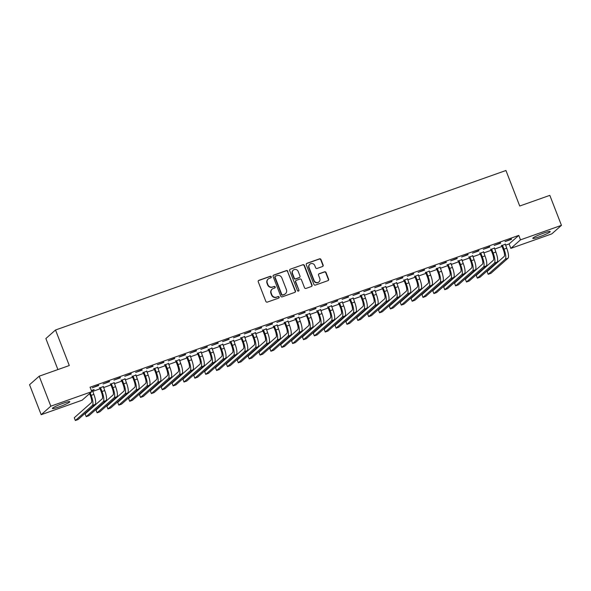 <?xml version="1.0" encoding="UTF-8"?>
<svg xmlns="http://www.w3.org/2000/svg" width="591" height="591" viewBox="0 0 591 591"><rect width="100%" height="100%" fill="white"/><g stroke="black" fill="none" stroke-linecap="round" stroke-linejoin="round"><path stroke-width="0.89" d="M271.262 276.802A0.82 0.79 48.5 0 0 270.22 276.307L258.888 280.319A1.175 1.123 48.5 0 0 258.245 281.789L265.854 301.403A1.175 1.123 48.5 0 0 267.339 302.112L278.671 298.1A0.82 0.79 48.5 0 0 279.122 297.074A0.82 0.79 48.5 0 0 278.08 296.579L276.618 297.096A3.76 3.598 48.5 0 1 271.853 294.813L271.217 293.18A3.76 3.598 48.5 0 1 273.278 288.489L274.741 287.965A0.82 0.79 48.5 0 0 275.192 286.938A0.82 0.79 48.5 0 0 274.15 286.443L272.68 286.96A3.76 3.598 48.5 0 1 267.915 284.685L267.287 283.045A3.76 3.598 48.5 0 1 269.341 278.354L270.811 277.829A0.82 0.79 48.5 0 0 271.262 276.802M270.914 277.785A0.82 0.79 48.5 0 0 269.954 276.536L258.629 280.548A1.175 1.123 48.5 0 0 258.415 280.651M278.775 298.056A0.82 0.79 48.5 0 0 277.822 296.808L276.618 297.096M274.845 287.92A0.82 0.79 48.5 0 0 273.892 286.672L272.68 286.96M539.487 236.755A9.338 0.975 -21.2 0 1 532.816 238.328A9.338 0.975 -21.2 0 1 543.557 233.157A9.338 0.975 -21.2 0 1 550.228 231.576A9.338 0.975 -21.2 0 1 539.487 236.755M59.07 406.889A9.338 0.975 -21.2 0 1 52.4 408.462A9.338 0.975 -21.2 0 1 63.141 403.291A9.338 0.975 -21.2 0 1 69.812 401.71A9.338 0.975 -21.2 0 1 59.07 406.889M322.494 266.534A1.175 1.123 48.5 0 0 323.137 265.064L321.002 259.56A1.175 1.123 48.5 0 0 319.509 258.851L306.928 263.305A1.175 1.123 48.5 0 0 306.286 264.775L313.895 284.389A1.175 1.123 48.5 0 0 315.38 285.098L327.968 280.644A1.175 1.123 48.5 0 0 328.611 279.174L326.033 272.532A1.175 1.123 48.5 0 0 324.54 271.816L319.155 273.722A1.175 1.123 48.5 0 0 318.512 275.192L319.79 278.487A3.147 3.007 48.5 0 1 319.022 281.855A3.147 3.007 48.5 0 1 314.087 280.511L309.078 267.597A3.147 3.007 48.5 0 1 309.847 264.229A3.147 3.007 48.5 0 1 314.781 265.573L315.616 267.73A1.175 1.123 48.5 0 0 317.108 268.44L322.494 266.534M505.549 245.199L509.117 243.935L518.772 235.403L90.061 387.223L91.79 391.663L82.134 400.196L41.178 414.697L50.826 406.172L91.79 391.663M518.772 235.403L520.494 239.85L561.45 225.341L551.802 233.873L510.838 248.375L520.494 239.85M41.178 414.697L29.55 384.726L39.198 376.194L69.295 365.534L55.517 330.007L505.948 170.496L519.725 206.023L549.822 195.362L561.45 225.341M39.198 376.194L50.826 406.172M287.839 271.306A1.175 1.123 48.5 0 0 286.347 270.597L273.766 275.051A1.175 1.123 48.5 0 0 273.123 276.514L280.732 296.135A1.175 1.123 48.5 0 0 282.217 296.845L294.798 292.39A1.175 1.123 48.5 0 0 295.448 290.92L287.573 271.535A1.175 1.123 48.5 0 0 286.088 270.826L273.5 275.28A1.175 1.123 48.5 0 0 273.286 275.384M290.344 269.178L302.932 264.724A1.175 1.123 48.5 0 1 304.417 265.433L312.026 285.047A1.175 1.123 48.5 0 1 311.383 286.517L305.998 288.423A1.175 1.123 48.5 0 1 304.513 287.714L301.425 279.757A1.175 1.123 48.5 0 0 299.933 279.048L296.364 280.311A1.175 1.123 48.5 0 0 295.722 281.774L298.928 290.063A0.82 0.79 48.5 0 1 298.728 290.942A0.82 0.79 48.5 0 1 297.436 290.587L289.701 270.648A1.175 1.123 48.5 0 1 290.344 269.178L302.932 264.724M55.517 330.007L45.862 338.54L57.903 369.574M500.688 243.152L494.172 245.464L500.57 242.849M494.357 248.161L490.715 249.446M478.961 250.85L472.445 253.155L478.843 250.547M472.63 255.851L468.988 257.144M457.235 258.548L450.711 260.853L457.116 258.237M450.903 263.549L447.261 264.842M435.501 266.238L428.985 268.55L435.39 265.935M429.177 271.247L425.535 272.532M413.774 273.936L407.258 276.241L413.656 273.633M407.443 278.937L403.801 280.23M392.047 281.626L385.531 283.939L391.929 281.323M385.716 286.635L382.074 287.92M370.321 289.324L363.797 291.629L370.202 289.021M363.99 294.325L360.347 295.618M348.587 297.022L342.071 299.327L348.476 296.719M342.263 302.023L338.621 303.316M326.86 304.712L320.344 307.025L326.742 304.409M320.529 309.721L316.887 311.006M305.133 312.41L298.618 314.715L305.015 312.107M298.802 317.411L295.16 318.704M283.407 320.1L276.884 322.413L283.288 319.797M277.076 325.109L273.434 326.395M261.673 327.798L255.157 330.11L261.554 327.495M255.342 332.799L251.707 334.092M239.946 335.496L233.43 337.801L239.828 335.193M233.615 340.497L229.973 341.79M218.219 343.186L211.704 345.499L218.101 342.883M211.888 348.195L208.246 349.48M196.493 350.884L189.97 353.189L196.375 350.581M190.162 355.885L186.52 357.178M174.759 358.574L168.243 360.887L174.641 358.272M168.428 363.583L164.793 364.869M153.032 366.272L146.516 368.585L152.914 365.969M146.701 371.274L143.059 372.566M131.305 373.97L124.782 376.275L131.187 373.667M124.974 378.971L121.332 380.264M109.579 381.66L103.056 383.973L109.461 381.358M103.248 386.669L99.606 387.955M92.706 391.405L100.086 388.789M103.565 387.556L110.945 384.94M114.432 383.707L121.812 381.092M125.299 379.858L132.672 377.243M136.159 376.009L143.539 373.401M147.026 372.16L154.406 369.552M157.893 368.319L165.266 365.703M168.753 364.47L176.133 361.855M179.62 360.621L187 358.006M190.487 356.772L197.859 354.164M201.346 352.923L208.726 350.315M212.213 349.082L219.593 346.466M223.073 345.233L230.453 342.617M233.94 341.384L241.32 338.769M244.807 337.535L252.18 334.927M255.667 333.686L263.047 331.078M266.534 329.844L273.914 327.229M277.401 325.996L284.773 323.38M288.26 322.147L295.64 319.532M299.127 318.298L306.507 315.69M309.987 314.449L317.367 311.841M320.854 310.607L328.234 307.992M331.721 306.759L339.094 304.143M342.581 302.91L349.961 300.294M353.448 299.061L360.828 296.453M364.315 295.212L371.687 292.604M375.174 291.37L382.554 288.755M386.041 287.522L393.421 284.906M396.901 283.673L404.281 281.057M407.768 279.824L415.148 277.216M418.635 275.975L426.015 273.367M429.494 272.133L436.875 269.518M440.361 268.284L447.742 265.669M451.228 264.436L458.601 261.82M462.088 260.587L469.468 257.979M472.955 256.738L480.335 254.13M483.822 252.896L491.195 250.281M494.682 249.047L502.062 246.432M92.381 390.511L93.378 389.816M91.346 390.533L94.146 389.543L93.496 390.119M98.712 385.509L92.196 387.822L98.594 385.206M114.107 382.82L110.465 384.106M120.438 377.812L113.923 380.124L120.32 377.509M135.841 375.122L132.199 376.415M142.165 370.121L135.649 372.426L142.054 369.818M157.568 367.432L153.926 368.718M163.899 362.423L157.376 364.736L163.781 362.12M179.295 359.734L175.653 361.027M185.626 354.733L179.11 357.038L185.508 354.43M201.021 352.037L197.379 353.329M207.352 347.035L200.837 349.347L207.234 346.732M222.755 344.346L219.113 345.632M229.086 339.337L222.563 341.65L228.968 339.035M244.482 336.648L240.84 337.941M250.813 331.647L244.29 333.952L250.695 331.344M266.209 328.958L262.567 330.243M272.54 323.949L266.024 326.262L272.421 323.646M287.935 321.26L284.293 322.553M294.266 316.259L287.751 318.564L294.148 315.956M309.669 313.562L306.027 314.855M316 308.561L309.477 310.873L315.882 308.258M331.396 305.872L327.754 307.157M337.727 300.863L331.204 303.176L337.609 300.56M353.123 298.174L349.48 299.467M359.454 293.173L352.938 295.478L359.335 292.87M374.849 290.484L371.207 291.769M381.18 285.475L374.664 287.787L381.062 285.172M396.583 282.786L392.941 284.079M402.914 277.785L396.391 280.09L402.796 277.482M418.31 275.088L414.668 276.381M424.641 270.087L418.118 272.392L424.523 269.784M440.036 267.398L436.394 268.683M446.368 262.389L439.852 264.702L446.249 262.086M461.763 259.7L458.128 260.993M468.094 254.699L461.578 257.004L467.976 254.396M483.497 252.01L479.855 253.295M489.828 247.001L483.305 249.313L489.71 246.698M505.224 244.312L501.582 245.605M511.555 239.311L505.039 241.616L511.437 239M509.117 243.935L510.838 248.375M268.203 279.018L267.945 279.248A3.76 3.598 48.5 0 0 267.021 283.274L267.287 283.045M272.421 287.189A3.76 3.598 48.5 0 1 267.657 284.914L267.021 283.274M272.141 289.154L271.875 289.383A3.76 3.598 48.5 0 0 270.951 293.409L271.217 293.18M276.352 297.325A3.76 3.598 48.5 0 1 271.587 295.049L270.951 293.409M295.02 292.286A1.175 1.123 48.5 0 0 295.182 291.156L287.573 271.535M275.532 276.16A0.82 0.79 48.5 0 0 275.081 277.186L281.759 294.407A0.82 0.79 48.5 0 0 282.801 294.902L284.345 294.355A3.76 3.598 48.5 0 0 286.406 289.664L281.841 277.888A3.76 3.598 48.5 0 0 277.076 275.613L275.532 276.16M275.28 276.307L275.022 276.536A0.82 0.79 48.5 0 0 274.815 277.415L275.081 277.186M285.483 293.69L285.224 293.919A3.76 3.598 48.5 0 1 284.086 294.591L282.535 295.138A0.82 0.79 48.5 0 1 281.493 294.636L274.815 277.415M311.597 286.413A1.175 1.123 48.5 0 0 311.767 285.283L304.158 265.662A1.175 1.123 48.5 0 0 302.666 264.953M296.01 280.518L295.744 280.747A1.175 1.123 48.5 0 0 295.456 282.01L298.928 290.063M298.588 291.038A0.82 0.79 48.5 0 0 298.669 290.292M298.219 271.498A3.147 3.007 48.5 0 0 293.291 270.153A3.147 3.007 48.5 0 0 292.515 273.522L294.281 278.073A1.175 1.123 48.5 0 0 295.773 278.782L299.341 277.519A1.175 1.123 48.5 0 0 299.984 276.049L298.219 271.498M293.291 270.153L293.025 270.39A3.147 3.007 48.5 0 0 292.257 273.751L292.515 273.522M299.696 277.312L299.438 277.541A1.175 1.123 48.5 0 1 299.083 277.748L295.507 279.011A1.175 1.123 48.5 0 1 294.022 278.302L292.257 273.751M309.847 264.229L309.588 264.458A3.147 3.007 48.5 0 0 308.82 267.826L309.078 267.597M319.022 281.855L318.763 282.084A3.147 3.007 48.5 0 1 313.828 280.74L308.82 267.826M328.182 280.54A1.175 1.123 48.5 0 0 328.352 279.41L325.774 272.761A1.175 1.123 48.5 0 0 324.282 272.045L318.896 273.958A1.175 1.123 48.5 0 0 318.682 274.061M322.708 266.43A1.175 1.123 48.5 0 0 322.878 265.293L320.743 259.789A1.175 1.123 48.5 0 0 319.251 259.08L306.67 263.534A1.175 1.123 48.5 0 0 306.456 263.638M89.596 393.606L90.504 395.94A5.984 1.625 70.5 0 1 91.346 402.641L74.274 417.734L75.353 420.504L92.425 405.419A8.983 2.438 -109.5 0 0 91.154 395.364L90.246 393.03M75.353 420.504L78.071 419.544L95.144 404.458A8.983 2.438 -109.5 0 0 93.866 394.404L92.381 390.171M99.879 388.257L101.364 392.092A5.984 1.625 70.5 0 1 102.213 398.799L85.141 413.885L86.22 416.655L103.292 401.57A8.983 2.438 -109.5 0 0 102.014 391.515L100.529 387.681L99.879 388.257L99.369 387.696M86.22 416.655L88.931 415.695L106.003 400.609A8.983 2.438 -109.5 0 0 104.733 390.555L103.248 386.322M110.739 384.409L112.231 388.243A5.984 1.625 70.5 0 1 113.08 394.951L96.008 410.036L97.079 412.813L114.152 397.728A8.983 2.438 -109.5 0 0 112.881 387.666L111.396 383.832L110.739 384.409L110.229 383.847M97.079 412.813L99.798 411.846L116.87 396.76A8.983 2.438 -109.5 0 0 115.6 386.706L114.115 382.473M121.606 380.56L123.091 384.401A5.984 1.625 70.5 0 1 123.94 391.102L106.868 406.187L107.946 408.965L125.019 393.879A8.983 2.438 -109.5 0 0 123.748 383.825L122.256 379.983L121.606 380.56L121.096 379.998M107.946 408.965L110.665 408.004L127.737 392.919A8.983 2.438 -109.5 0 0 126.459 382.857L124.974 378.624M132.473 376.711L133.958 380.552A5.984 1.625 70.5 0 1 134.807 387.253L117.735 402.338L118.813 405.116L135.886 390.03A8.983 2.438 -109.5 0 0 134.608 379.976L133.123 376.135L132.473 376.711L131.956 376.149M118.813 405.116L121.524 404.155L138.597 389.07A8.983 2.438 -109.5 0 0 137.326 379.016L135.841 374.775M143.332 372.869L144.825 376.703A5.984 1.625 70.5 0 1 145.674 383.404L128.602 398.489L129.673 401.267L146.745 386.182A8.983 2.438 -109.5 0 0 145.475 376.127L143.982 372.293L143.332 372.869L142.823 372.308M129.673 401.267L132.391 400.306L149.464 385.221A8.983 2.438 -109.5 0 0 148.193 375.167L146.701 370.934M154.199 369.02L155.684 372.855A5.984 1.625 70.5 0 1 156.534 379.562L139.461 394.648L140.54 397.418L157.612 382.333A8.983 2.438 -109.5 0 0 156.342 372.278L154.849 368.444L154.199 369.02L153.69 368.459M140.54 397.418L143.258 396.458L160.331 381.372A8.983 2.438 -109.5 0 0 159.053 371.318L157.568 367.085M165.059 365.172L166.551 369.006A5.984 1.625 70.5 0 1 167.401 375.713L150.328 390.799L151.407 393.576L168.479 378.491A8.983 2.438 -109.5 0 0 167.201 368.429L165.716 364.595L165.059 365.172L164.549 364.61M151.407 393.576L154.118 392.609L171.191 377.523A8.983 2.438 -109.5 0 0 169.92 367.469L168.435 363.236M175.926 361.323L177.418 365.164A5.984 1.625 70.5 0 1 178.26 371.865L161.188 386.95L162.266 389.728L179.339 374.642A8.983 2.438 -109.5 0 0 178.068 364.588L176.576 360.746L175.926 361.323L175.416 360.761M162.266 389.728L164.985 388.767L182.058 373.682A8.983 2.438 -109.5 0 0 180.78 363.62L179.295 359.387M186.793 357.474L188.278 361.315A5.984 1.625 70.5 0 1 189.127 368.016L172.055 383.101L173.133 385.879L190.206 370.793A8.983 2.438 -109.5 0 0 188.928 360.739L187.443 356.898L186.793 357.474L186.283 356.912M173.133 385.879L175.845 384.918L192.917 369.833A8.983 2.438 -109.5 0 0 191.647 359.779L190.162 355.538M197.653 353.632L199.145 357.466A5.984 1.625 70.5 0 1 199.994 364.167L182.922 379.252L183.993 382.03L201.066 366.945A8.983 2.438 -109.5 0 0 199.795 356.89L198.31 353.056L197.653 353.632L197.143 353.071M183.993 382.03L186.712 381.069L203.784 365.984A8.983 2.438 -109.5 0 0 202.514 355.93L201.029 351.697M208.52 349.783L210.004 353.617A5.984 1.625 70.5 0 1 210.854 360.325L193.782 375.411L194.86 378.181L211.933 363.096A8.983 2.438 -109.5 0 0 210.662 353.041L209.17 349.207L208.52 349.783L208.01 349.222M194.86 378.181L197.579 377.221L214.651 362.135A8.983 2.438 -109.5 0 0 213.373 352.081L211.888 347.848M219.387 345.934L220.871 349.769A5.984 1.625 70.5 0 1 221.721 356.476L204.649 371.562L205.727 374.339L222.8 359.254A8.983 2.438 -109.5 0 0 221.522 349.192L220.037 345.358L219.387 345.934L218.869 345.373M205.727 374.339L208.438 373.372L225.511 358.286A8.983 2.438 -109.5 0 0 224.24 348.232L222.755 343.999M230.246 342.086L231.738 345.927A5.984 1.625 70.5 0 1 232.588 352.628L215.516 367.713L216.587 370.491L233.659 355.405A8.983 2.438 -109.5 0 0 232.389 345.351L230.904 341.509L230.246 342.086L229.736 341.524M216.587 370.491L219.305 369.53L236.378 354.445A8.983 2.438 -109.5 0 0 235.107 344.383L233.622 340.15M241.113 338.237L242.598 342.078A5.984 1.625 70.5 0 1 243.448 348.779L226.375 363.864L227.454 366.642L244.526 351.556A8.983 2.438 -109.5 0 0 243.256 341.502L241.763 337.66L241.113 338.237L240.603 337.675M227.454 366.642L230.172 365.681L247.245 350.596A8.983 2.438 -109.5 0 0 245.967 340.542L244.482 336.301M251.973 334.395L253.465 338.229A5.984 1.625 70.5 0 1 254.315 344.93L237.242 360.015L238.321 362.793L255.393 347.707A8.983 2.438 -109.5 0 0 254.115 337.653L252.63 333.819L251.973 334.395L251.463 333.834M238.321 362.793L241.032 361.832L258.104 346.747A8.983 2.438 -109.5 0 0 256.834 336.693L255.349 332.46M262.84 330.546L264.332 334.38A5.984 1.625 70.5 0 1 265.182 341.088L248.102 356.174L249.18 358.944L266.253 343.859A8.983 2.438 -109.5 0 0 264.982 333.804L263.49 329.97L262.84 330.546L262.33 329.985M249.18 358.944L251.899 357.983L268.971 342.898A8.983 2.438 -109.5 0 0 267.701 332.844L266.209 328.611M273.707 326.697L275.192 330.532A5.984 1.625 70.5 0 1 276.041 337.239L258.969 352.325L260.047 355.102L277.12 340.017A8.983 2.438 -109.5 0 0 275.842 329.955L274.357 326.121L273.707 326.697L273.197 326.136M260.047 355.102L262.766 354.135L279.839 339.049A8.983 2.438 -109.5 0 0 278.56 328.995L277.076 324.762M284.567 322.849L286.059 326.69A5.984 1.625 70.5 0 1 286.908 333.39L269.836 348.476L270.907 351.253L287.987 336.168A8.983 2.438 -109.5 0 0 286.709 326.114L285.224 322.272L284.567 322.849L284.057 322.287M270.907 351.253L273.626 350.293L290.698 335.208A8.983 2.438 -109.5 0 0 289.427 325.146L287.943 320.913M295.434 319L296.918 322.841A5.984 1.625 70.5 0 1 297.768 329.542L280.695 344.627L281.774 347.405L298.847 332.319A8.983 2.438 -109.5 0 0 297.576 322.265L296.084 318.423L295.434 319L294.924 318.438M281.774 347.405L284.493 346.444L301.565 331.359A8.983 2.438 -109.5 0 0 300.287 321.305L298.802 317.064M306.301 315.158L307.785 318.992A5.984 1.625 70.5 0 1 308.635 325.693L291.562 340.778L292.641 343.556L309.714 328.47A8.983 2.438 -109.5 0 0 308.436 318.416L306.951 314.582L306.301 315.158L305.791 314.597M292.641 343.556L295.352 342.595L312.425 327.51A8.983 2.438 -109.5 0 0 311.154 317.456L309.669 313.223M317.16 311.309L318.652 315.143A5.984 1.625 70.5 0 1 319.502 321.851L302.429 336.936L303.501 339.707L320.573 324.622A8.983 2.438 -109.5 0 0 319.303 314.567L317.818 310.733L317.16 311.309L316.65 310.748M303.501 339.707L306.219 338.746L323.292 323.661A8.983 2.438 -109.5 0 0 322.021 313.607L320.536 309.374M328.027 307.46L329.512 311.294A5.984 1.625 70.5 0 1 330.362 318.002L313.289 333.088L314.368 335.865L331.44 320.78A8.983 2.438 -109.5 0 0 330.17 310.718L328.677 306.884L328.027 307.46L327.517 306.899M314.368 335.865L317.086 334.898L334.159 319.812A8.983 2.438 -109.5 0 0 332.881 309.758L331.396 305.525M338.894 303.611L340.379 307.453A5.984 1.625 70.5 0 1 341.229 314.153L324.156 329.239L325.235 332.016L342.307 316.931A8.983 2.438 -109.5 0 0 341.029 306.877L339.544 303.035L338.894 303.611L338.377 303.05M325.235 332.016L327.946 331.056L345.018 315.971A8.983 2.438 -109.5 0 0 343.748 305.909L342.263 301.676M349.754 299.763L351.246 303.604A5.984 1.625 70.5 0 1 352.096 310.305L335.023 325.39L336.094 328.168L353.167 313.082A8.983 2.438 -109.5 0 0 351.896 303.028L350.404 299.186L349.754 299.763L349.244 299.201M336.094 328.168L338.813 327.207L355.885 312.122A8.983 2.438 -109.5 0 0 354.615 302.067L353.123 297.827M360.621 295.921L362.106 299.755A5.984 1.625 70.5 0 1 362.955 306.456L345.883 321.541L346.961 324.319L364.034 309.233A8.983 2.438 -109.5 0 0 362.763 299.179L361.271 295.345L360.621 295.921L360.111 295.36M346.961 324.319L349.68 323.358L366.752 308.273A8.983 2.438 -109.5 0 0 365.474 298.219L363.99 293.986M371.48 292.072L372.973 295.906A5.984 1.625 70.5 0 1 373.822 302.614L356.75 317.699L357.828 320.47L374.901 305.384A8.983 2.438 -109.5 0 0 373.623 295.33L372.138 291.496L371.48 292.072L370.971 291.511M357.828 320.47L360.54 319.509L377.612 304.424A8.983 2.438 -109.5 0 0 376.341 294.37L374.857 290.137M382.347 288.223L383.84 292.057A5.984 1.625 70.5 0 1 384.682 298.765L367.609 313.851L368.688 316.628L385.76 301.543A8.983 2.438 -109.5 0 0 384.49 291.481L382.998 287.647L382.347 288.223L381.838 287.662M368.688 316.628L371.407 315.66L388.479 300.575A8.983 2.438 -109.5 0 0 387.201 290.521L385.716 286.288M393.214 284.374L394.699 288.216A5.984 1.625 70.5 0 1 395.549 294.916L378.476 310.002L379.555 312.779L396.627 297.694A8.983 2.438 -109.5 0 0 395.349 287.64L393.865 283.798L393.214 284.374L392.705 283.813M379.555 312.779L382.266 311.819L399.339 296.726A8.983 2.438 -109.5 0 0 398.068 286.672L396.583 282.439M404.074 280.526L405.566 284.367A5.984 1.625 70.5 0 1 406.416 291.067L389.343 306.153L390.415 308.93L407.487 293.845A8.983 2.438 -109.5 0 0 406.216 283.791L404.732 279.949L404.074 280.526L403.564 279.964M390.415 308.93L393.133 307.97L410.206 292.885A8.983 2.438 -109.5 0 0 408.935 282.83L407.45 278.59M414.941 276.684L416.426 280.518A5.984 1.625 70.5 0 1 417.276 287.219L400.203 302.304L401.282 305.082L418.354 289.996A8.983 2.438 -109.5 0 0 417.083 279.942L415.591 276.108L414.941 276.684L414.431 276.123M401.282 305.082L404 304.121L421.073 289.036A8.983 2.438 -109.5 0 0 419.795 278.982L418.31 274.749M425.808 272.835L427.293 276.669A5.984 1.625 70.5 0 1 428.143 283.377L411.07 298.462L412.149 301.233L429.221 286.147A8.983 2.438 -109.5 0 0 427.943 276.093L426.458 272.259L425.808 272.835L425.291 272.274M412.149 301.233L414.86 300.272L431.932 285.187A8.983 2.438 -109.5 0 0 430.662 275.133L429.177 270.9M436.668 268.986L438.16 272.82A5.984 1.625 70.5 0 1 439.01 279.528L421.937 294.613L423.008 297.391L440.081 282.299A8.983 2.438 -109.5 0 0 438.81 272.244L437.318 268.41L436.668 268.986L436.158 268.425M423.008 297.391L425.727 296.423L442.799 281.338A8.983 2.438 -109.5 0 0 441.529 271.284L440.036 267.051M447.535 265.137L449.02 268.979A5.984 1.625 70.5 0 1 449.869 275.679L432.797 290.765L433.875 293.542L450.948 278.457A8.983 2.438 -109.5 0 0 449.677 268.403L448.185 264.561L447.535 265.137L447.025 264.576M433.875 293.542L436.594 292.582L453.666 277.489A8.983 2.438 -109.5 0 0 452.388 267.435L450.903 263.202M458.394 261.288L459.887 265.13A5.984 1.625 70.5 0 1 460.736 271.83L443.664 286.916L444.742 289.693L461.815 274.608A8.983 2.438 -109.5 0 0 460.537 264.554L459.052 260.712L458.394 261.288L457.885 260.727M444.742 289.693L447.453 288.733L464.526 273.648A8.983 2.438 -109.5 0 0 463.255 263.593L461.77 259.353M469.261 257.44L470.754 261.281A5.984 1.625 70.5 0 1 471.596 267.982L454.523 283.067L455.602 285.845L472.674 270.759A8.983 2.438 -109.5 0 0 471.404 260.705L469.911 256.863L469.261 257.44L468.752 256.886M455.602 285.845L458.32 284.884L475.393 269.799A8.983 2.438 -109.5 0 0 474.122 259.745L472.63 255.511M480.128 253.598L481.613 257.432A5.984 1.625 70.5 0 1 482.463 264.14L465.39 279.225L466.469 281.996L483.541 266.91A8.983 2.438 -109.5 0 0 482.263 256.856L480.778 253.022L480.128 253.598L479.619 253.037M466.469 281.996L469.18 281.035L486.26 265.95A8.983 2.438 -109.5 0 0 484.982 255.896L483.497 251.663M490.988 249.749L492.48 253.583A5.984 1.625 70.5 0 1 493.33 260.291L476.257 275.376L477.329 278.154L494.401 263.061A8.983 2.438 -109.5 0 0 493.13 253.007L491.646 249.173L490.988 249.749L490.478 249.188M477.329 278.154L480.047 277.186L497.12 262.101A8.983 2.438 -109.5 0 0 495.849 252.047L494.364 247.814M501.855 245.9L503.34 249.742A5.984 1.625 70.5 0 1 504.189 256.442L487.117 271.528L488.196 274.305L505.268 259.22A8.983 2.438 -109.5 0 0 503.997 249.166L502.505 245.324L501.855 245.9L501.345 245.339M488.196 274.305L490.914 273.345L507.987 258.252A8.983 2.438 -109.5 0 0 506.709 248.198L505.224 243.965M91.154 395.364L93.866 394.404M92.425 405.419L95.144 404.458M102.014 391.515L104.733 390.555M103.292 401.57L106.003 400.609M112.881 387.666L115.6 386.706M114.152 397.728L116.87 396.76M123.748 383.825L126.459 382.857M125.019 393.879L127.737 392.919M134.608 379.976L137.326 379.016M135.886 390.03L138.597 389.07M145.475 376.127L148.193 375.167M146.745 386.182L149.464 385.221M156.342 372.278L159.053 371.318M157.612 382.333L160.331 381.372M167.201 368.429L169.92 367.469M168.479 378.491L171.191 377.523M178.068 364.588L180.78 363.62M179.339 374.642L182.058 373.682M188.928 360.739L191.647 359.779M190.206 370.793L192.917 369.833M199.795 356.89L202.514 355.93M201.066 366.945L203.784 365.984M210.662 353.041L213.373 352.081M211.933 363.096L214.651 362.135M221.522 349.192L224.24 348.232M222.8 359.254L225.511 358.286M232.389 345.351L235.107 344.383M233.659 355.405L236.378 354.445M243.256 341.502L245.967 340.542M244.526 351.556L247.245 350.596M254.115 337.653L256.834 336.693M255.393 347.707L258.104 346.747M264.982 333.804L267.701 332.844M266.253 343.859L268.971 342.898M275.842 329.955L278.56 328.995M277.12 340.017L279.839 339.049M286.709 326.114L289.427 325.146M287.987 336.168L290.698 335.208M297.576 322.265L300.287 321.305M298.847 332.319L301.565 331.359M308.436 318.416L311.154 317.456M309.714 328.47L312.425 327.51M319.303 314.567L322.021 313.607M320.573 324.622L323.292 323.661M330.17 310.718L332.881 309.758M331.44 320.78L334.159 319.812M341.029 306.877L343.748 305.909M342.307 316.931L345.018 315.971M351.896 303.028L354.615 302.067M353.167 313.082L355.885 312.122M362.763 299.179L365.474 298.219M364.034 309.233L366.752 308.273M373.623 295.33L376.341 294.37M374.901 305.384L377.612 304.424M384.49 291.481L387.201 290.521M385.76 301.543L388.479 300.575M395.349 287.64L398.068 286.672M396.627 297.694L399.339 296.726M406.216 283.791L408.935 282.83M407.487 293.845L410.206 292.885M417.083 279.942L419.795 278.982M418.354 289.996L421.073 289.036M427.943 276.093L430.662 275.133M429.221 286.147L431.932 285.187M438.81 272.244L441.529 271.284M440.081 282.299L442.799 281.338M449.677 268.403L452.388 267.435M450.948 278.457L453.666 277.489M460.537 264.554L463.255 263.593M461.815 274.608L464.526 273.648M471.404 260.705L474.122 259.745M472.674 270.759L475.393 269.799M482.263 256.856L484.982 255.896M483.541 266.91L486.26 265.95M493.13 253.007L495.849 252.047M494.401 263.061L497.12 262.101M503.997 249.166L506.709 248.198M505.268 259.22L507.987 258.252"/></g></svg>
